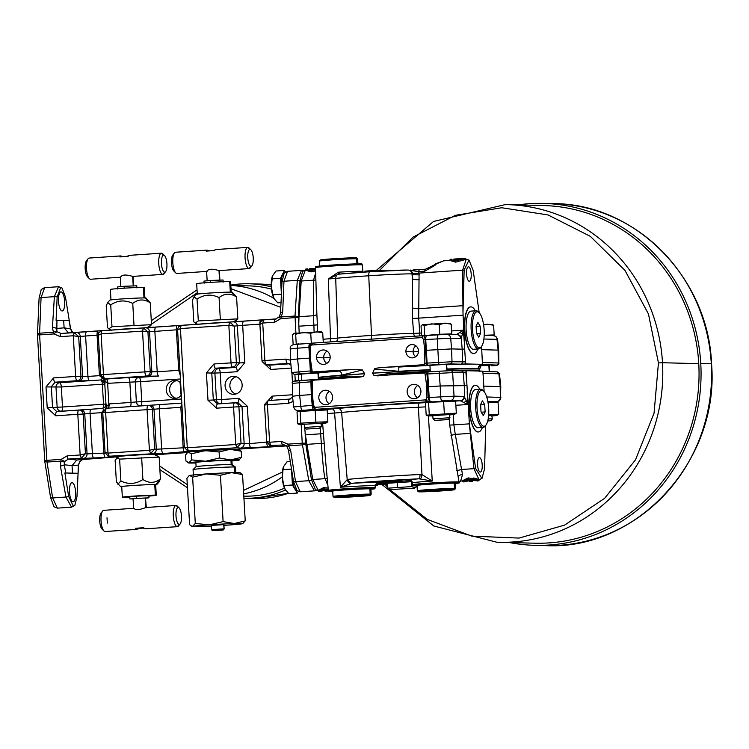<?xml version="1.0" encoding="UTF-8"?>
<svg xmlns="http://www.w3.org/2000/svg" width="749" height="749" viewBox="0 0 749 749"><rect width="100%" height="100%" fill="white"/><g stroke="black" fill="none" stroke-linecap="round" stroke-linejoin="round"><path stroke-width="1.12" d="M181.099 395.463L180.041 382.29M282.382 472.048L243.472 490.436M187.287 484.594L159.668 466.047M151.495 324.195L197.212 292.812M231.02 288.711L280.781 307.333M243.799 496.147L243.949 496.147A105.16 99.551 -88.6 0 0 284.451 488.161M271.503 289.142A105.16 99.551 -88.6 0 0 249.211 285.903L230.832 285.444A105.16 99.551 -88.6 0 1 273.928 298.374L273.919 298.336A13.81 4.428 -93.8 0 1 271.316 286.895L272.458 275.932L276.007 271.016L284.48 270.445L285.416 271.99M230.814 285.097A107.285 101.555 91.4 0 1 249.267 283.777A107.285 101.555 91.4 0 1 271.316 286.904A13.81 4.428 -93.8 0 1 272.411 276.035A13.81 4.428 -93.8 0 1 272.439 275.978M285.444 490.024A107.285 101.555 91.4 0 1 243.959 498.272M82.437 459.624L79.74 461.637L78.299 465.101L78.074 473.293L64.882 472.965L78.074 473.293L76.988 496.671L74.872 505.294L73.383 506.24L68.665 496.465L64.882 472.965M82.465 459.624L79.431 462.086M41.251 289.488L39.088 298.158L37.459 334.878L44.781 461.384L47.037 462.058L52.627 497.935L57.373 508.131L71.548 507.185L65.94 497.036L60.397 465.953L60.884 461.122A3.183 1.292 22.9 0 0 64.348 461.702L68.374 459.053L81.304 458.182L80.124 454.98L85.433 453.716L81.304 458.182L83.289 458.407A4.251 3.97 -83.5 0 0 87.062 453.903L85.433 453.716L83.148 414.066L84.749 413.935A4.251 3.97 -94.7 0 0 80.499 409.965L91.144 409.207A4.251 1.367 86.2 0 0 90.067 413.411L84.749 413.935L87.062 453.903L105.122 453.07M68.665 496.465A3.183 0.88 -10.1 0 1 65.94 497.036L52.627 497.935A3.183 0.899 171.1 0 1 50.595 497.682L44.781 461.384M50.595 497.682L54.022 506.755L57.373 508.131M71.857 331.695L72.672 332.584M187.39 452.565L157.056 454.606C151.804 454.109 142.816 454.259 130.101 455.046C118.08 455.926 113.689 456.675 116.91 457.302L117.921 457.227M155.305 454.643L156.672 454.559M115.767 456.937L76.763 460.008L68.374 459.053A3.183 1.021 86.2 0 1 67.204 455.841L80.152 454.971L77.812 414.309L83.148 414.066A4.251 3.97 -94.7 0 0 78.888 410.096L56.802 411.585L52.552 407.615L51.344 386.699L55.108 382.187L77.194 380.707A4.251 3.97 -83.5 0 0 80.967 376.195L78.682 336.554L73.29 335.767M286.24 445.927L237.358 449.213M235.729 444.513L241.009 443.258L238.903 406.791L233.576 407.025A4.251 1.367 -93.8 0 1 234.652 402.822A4.251 3.97 85.3 0 1 238.903 406.791L242.011 406.538L237.751 402.569A4.251 1.367 86.2 0 0 238.828 398.365L247.348 406.295L242.011 406.538L244.146 443.614A4.251 3.97 -83.5 0 1 240.382 448.117L268.282 446.779L273.647 445.889A4.251 4.063 -81.2 0 1 272.805 445.852L272.805 445.842A4.251 4.063 -81.2 0 1 272.767 445.842M184.535 447.05L187.278 447.771L188.486 450.973L190.106 451.226L163.226 453.566L152.543 453.754A4.251 3.97 -83.5 0 0 156.316 449.241L154.687 449.054L150.689 453.51L149.379 450.318L150.689 453.51M108.025 453.098L109.195 456.3L110.815 456.553L105.45 457.452L83.289 458.407M230.964 449.297L192.212 451.638M188.299 452.124L191.276 453.828L191.622 459.886L188.907 462.732L185.93 461.028L185.583 454.971L187.84 452.256A25.494 0.712 -3.3 0 1 188.299 452.124A25.494 0.712 -3.3 0 1 205.057 450.626A25.494 0.712 -3.3 0 1 230.018 449.325A25.494 0.712 -3.3 0 1 238.688 449.325A25.494 0.712 -3.3 0 1 238.688 449.334M191.276 453.828L205.057 450.626L219.092 451.956L219.438 458.014L230.636 459.923L241.562 457.283L238.847 460.129A25.494 0.712 176.7 0 0 239.296 459.998A25.494 0.712 176.7 0 0 230.636 459.923A25.494 0.712 -3.3 0 0 205.666 461.225L219.438 458.014M191.622 459.886L205.666 461.225A25.494 0.712 -3.3 0 0 188.907 462.732A25.494 0.712 176.7 0 0 188.458 462.929A25.494 0.712 176.7 0 0 195.882 462.976M219.092 451.956L230.018 449.325L241.215 451.235L241.562 457.283M241.215 451.235L238.688 449.325M231.937 460.897A25.494 0.712 176.7 0 0 238.847 460.129M230.945 460.279A18.06 0.506 -3.3 0 0 210.918 461.094A18.06 0.506 -3.3 0 0 195.854 462.47L196.098 466.711A18.06 0.506 -3.3 0 1 196.107 466.693A18.06 0.506 -3.3 0 1 211.461 465.316A18.06 0.506 -3.3 0 1 231.188 464.52A18.06 0.506 176.7 0 1 232.134 464.614A18.06 0.506 176.7 0 0 232.134 464.614L231.909 460.392A18.06 0.506 176.7 0 0 230.945 460.279L231.188 464.52L234.353 466.983L234.671 472.553M193.401 475.372L193.064 469.557A21.244 0.599 -3.3 0 1 193.073 469.539A21.244 0.599 -3.3 0 1 211.143 467.928A21.244 0.599 -3.3 0 1 234.353 466.983A21.244 0.599 176.7 0 1 235.467 467.095A21.244 0.599 176.7 0 0 235.467 467.095L235.823 472.928M191.313 526.126L192.577 526.332A25.494 0.712 176.7 0 0 192.128 526.528L189.6 524.628L186.922 478.293L189.188 475.578A25.494 0.712 -3.3 0 1 189.647 475.446A25.494 0.712 -3.3 0 1 206.396 473.939A25.494 0.712 -3.3 0 1 231.366 472.647A25.494 0.712 -3.3 0 1 240.026 472.647A25.494 0.712 -3.3 0 1 240.036 472.647M189.647 475.446L192.624 477.15L195.292 523.485L209.336 524.824L223.108 521.613L234.297 523.523L245.232 520.883L242.517 523.729A25.494 0.712 -3.3 0 1 225.758 525.236A25.494 0.712 -3.3 0 1 223.951 525.358M242.517 523.729A25.494 0.712 176.7 0 0 242.966 523.598A25.494 0.712 176.7 0 0 234.297 523.523A25.494 0.712 -3.3 0 0 209.336 524.824A25.494 0.712 -3.3 0 0 192.577 526.332L195.292 523.485M192.624 477.15L206.396 473.939L220.44 475.278L223.108 521.613M220.44 475.278L231.366 472.647L242.554 474.548L245.232 520.883M242.554 474.548L240.026 472.647M192.128 526.528A25.494 0.712 176.7 0 0 200.788 526.538A25.494 0.712 -3.3 0 0 211.218 526.088M223.567 524.628L224.148 528.906L223.904 524.665L211.181 525.395L211.424 529.637L212.547 530.638L223.155 530.03L212.547 530.638M222.865 529.992L223.811 528.86L211.424 529.637M153.536 454.381A18.06 0.506 176.7 0 0 133.753 455.214A18.06 0.506 176.7 0 0 118.951 456.544L115.112 460.036L116.376 481.879L120.673 486.691A18.06 0.506 176.7 0 0 121.638 486.784A18.06 0.506 176.7 0 0 121.741 486.784M116.694 458.032L119.625 459.128L159.153 457.077L154.968 454.465A18.06 0.506 176.7 0 0 154.734 454.428M119.625 459.128L120.879 480.98L117.883 484.2M141.645 457.648L142.9 479.5C135.803 484.172 128.463 484.669 120.879 480.98M154.041 454.39L159.153 457.077L160.417 478.92C154.818 483.292 148.985 483.489 142.9 479.5M155.67 484.828A18.06 0.506 176.7 0 0 156.719 484.612L158.985 482.066L160.417 478.92L155.764 484.491A18.06 0.506 176.7 0 0 135.485 485.324A18.06 0.506 176.7 0 0 120.673 486.691M156.719 484.612A18.06 0.506 176.7 0 0 155.764 484.491M148.873 496.081A16.993 0.477 176.7 0 0 156.279 495.258L155.661 484.659A16.993 0.477 176.7 0 0 154.753 484.556A16.993 0.477 176.7 0 0 135.906 485.324A16.993 0.477 176.7 0 0 121.731 486.616L122.34 497.214A16.993 0.477 176.7 0 0 123.248 497.317A16.993 0.477 176.7 0 0 129.783 497.177M156.279 495.258A16.993 0.477 176.7 0 0 155.371 495.155A16.993 0.477 176.7 0 0 136.524 495.922A16.993 0.477 176.7 0 0 122.34 497.214M145.802 498.188L148.976 497.804L148.854 495.688L136.224 496.156L129.764 496.784L129.886 498.909L133.079 498.918M148.976 497.804L129.886 498.909M146.355 507.728L145.456 497.954L133.069 498.722L133.631 508.459M145.456 497.954L145.896 507.494L176.015 505.472A10.626 3.408 -93.8 0 1 176.109 505.472L178.243 507.457A8.501 2.724 86.2 0 1 179.114 507.897L177.204 506.015A10.626 3.408 86.2 0 0 176.109 505.472M175.912 505.481L145.999 507.494C139.464 509.966 135.447 510.238 133.959 508.299M135.513 528.279L143.789 527.717L135.513 528.279L137.404 528.148L136 529.262M176.015 505.472A10.626 3.408 -93.8 0 0 173.309 516.136A10.626 3.408 -93.8 0 0 177.335 526.669L146.121 528.766L141.898 527.848L143.789 527.717M136.945 528.363L140.391 528.223L136.281 529.431L105.066 531.528A10.626 3.408 -93.8 0 1 103.971 530.975A10.626 3.408 -93.8 0 1 101.059 521.154A10.626 3.408 -93.8 0 1 102.632 511.033A10.626 3.408 -93.8 0 1 103.746 510.331A10.626 3.408 -93.8 0 1 103.849 510.322L133.622 508.328M107.322 523.092L107.013 517.784L107.322 523.092M140.241 528.27L143.106 528.092M105.066 531.528A10.626 3.408 86.2 0 0 105.169 531.528L136.281 529.431M180.191 523.851A8.501 2.724 86.2 0 1 179.217 524.412L177.335 526.669A10.626 3.408 86.2 0 0 177.438 526.669A10.626 3.408 86.2 0 0 178.552 525.957L180.191 523.851A8.501 2.724 86.2 0 0 181.455 515.752A8.501 2.724 86.2 0 0 179.114 507.897M179.217 524.412A8.501 2.724 -93.8 0 1 175.996 515.864A8.501 2.724 -93.8 0 1 178.243 507.457M103.971 530.975L102.061 529.103A8.501 2.724 -93.8 0 1 99.729 521.248A8.501 2.724 -93.8 0 1 100.993 513.149L102.632 511.033M60.397 465.953A3.183 0.88 -10.1 0 0 64.283 464.755L64.348 461.702M79.469 462.208L78.439 465.438A3.183 1.067 -177.6 0 0 78.439 465.438A3.183 1.067 -177.6 0 0 78.299 465.101L72.054 465.635L76.763 460.008M73.121 501.746A9.559 3.071 86.2 0 0 73.215 501.746A9.559 3.071 86.2 0 0 75.649 492.149A9.559 3.071 86.2 0 0 72.026 482.665A9.559 3.071 86.2 0 0 71.932 482.674A9.559 3.071 86.2 0 0 69.507 492.271A9.559 3.071 86.2 0 0 73.121 501.746M73.383 506.24L71.417 507.185M65.743 472.947L64.283 464.755L72.054 465.635L72.475 473.059M44.715 460.775L46.85 460.345L47.037 462.058L60.884 461.122L61.156 459.38L67.204 455.841M37.459 334.878L39.613 334.897L46.85 460.345L61.156 459.38A3.183 0.58 34.2 0 0 64.583 461.262M37.45 334.269L39.603 333.193L39.613 334.897L53.928 333.932L53.451 332.266A3.183 1.432 -30.1 0 1 56.84 331.386L56.943 320.31L63.674 320.422L69.161 320.619L70.434 328.83L71.923 331.77M44.659 287.644L41.073 297.568L39.603 333.193L53.451 332.266L52.421 327.631A3.183 1.049 3.6 0 1 56.428 328.474L64.105 327.847L68.384 332.762L69.423 332.799L108.455 330.215M39.088 298.158A3.183 1.067 -177.6 0 1 41.073 297.568L54.387 296.67L58.553 286.708L62.064 288.075L65.481 297.147L69.273 320.656M62.064 288.075L58.712 286.698M52.421 327.631L54.387 296.67A3.183 1.049 3.6 0 1 57.158 296.941L60.763 287.382M57.158 296.941L56.081 320.319L56.943 320.31M62.12 310.947A9.559 3.071 86.2 0 0 62.214 310.947A9.559 3.071 86.2 0 0 64.648 301.341A9.559 3.071 86.2 0 0 61.025 291.867A9.559 3.071 86.2 0 0 60.931 291.867A9.559 3.071 86.2 0 0 58.506 301.473A9.559 3.071 86.2 0 0 62.12 310.947M69.311 320.628L70.546 328.539A3.183 0.899 171.1 0 1 70.546 328.539A3.183 0.899 171.1 0 1 70.443 328.83L64.105 327.847L63.674 320.422M109.972 330.15L276.512 318.887M196.285 324.345L194.777 324.411M80.499 409.965L78.888 410.096A4.251 1.367 -93.8 0 0 77.812 414.309L55.726 415.789L47.215 407.859L46.007 386.933L53.544 377.917L75.63 376.438L73.28 335.767L74.057 332.612L103.559 330.599A4.251 4.073 -94.9 0 0 103.484 330.609L103.484 330.609A4.251 4.073 -94.9 0 0 103.409 330.618M142.507 331.114L143.312 327.959L182.85 325.272A4.251 4.073 -94.9 0 0 182.775 325.281L182.775 325.281A4.251 4.073 -94.9 0 0 182.709 325.281M266.447 319.626L266.298 319.645A4.251 4.073 -94.9 0 1 266.372 319.636L233.098 321.873A4.251 3.97 -94.7 0 1 237.358 325.843L239.493 362.919L244.829 362.685L237.293 371.701A4.251 1.367 86.2 0 0 235.729 367.422L239.493 362.919L236.356 362.563A4.251 3.97 96.5 0 1 232.583 367.066A4.251 1.367 -93.8 0 1 231.02 362.797L228.848 325.309L180.415 328.568L177.775 329.897M287.55 271.316L283.965 281.24L282.691 312.146L280.706 318.69A3.183 0.58 -145.8 0 1 279.096 316.93L275.557 319.065L263.554 319.879L262.74 323.034M280.903 305.208L281.989 281.83L284.143 273.16M281.989 281.83A3.183 1.067 -177.6 0 1 283.965 281.24L297.287 280.341L301.454 270.38L303.663 271.054M299.694 288.271L298.411 316.724L295.012 316.022L297.287 280.341A3.183 1.049 3.6 0 1 299.965 280.594M310.62 474.351L305.742 443.839L305.189 434.776M298.795 323.83L298.411 316.724M303.411 270.707L301.604 270.37M266.831 441.517L269.584 442.238L281.54 441.442A3.183 1.021 86.2 0 0 282.71 444.644L286.521 446.132M289.704 457.854L293.486 481.354L296.913 490.426L299.984 491.803L314.449 490.857L308.831 480.708L302.446 444.887L288.599 445.814L287.026 446.816L288.431 449.971L289.666 457.873M281.54 441.442L287.944 444.138L290.668 450.477A3.183 0.899 171.1 0 1 288.431 449.971M290.668 450.477L295.518 481.607L300.265 491.803M316.275 489.912L314.318 490.857M305.742 443.839L302.446 444.887L302.25 443.174L287.944 444.138A3.183 0.712 138.8 0 0 286.567 446.264L287.026 446.816M305.676 443.23L302.25 443.174L301.182 424.617M292.606 397.11L289.582 399.133A4.251 1.367 -93.8 0 0 288.505 403.337L293.046 401.464M290.453 360.213L285.949 359.108A4.251 1.367 -93.8 0 0 287.522 363.377L289.114 363.621M298.42 317.333L280.706 318.69L274.668 322.229A3.183 1.021 -93.8 0 1 275.473 319.074L275.632 319.065M272.805 445.852L269.949 445.402L266.672 441.788L264.547 405.031L267.421 404.75L269.593 442.238L270.651 445.449L269.677 445.355M269.621 442.238L270.651 445.449M268.282 446.779A4.251 1.367 -93.8 0 1 266.719 442.509L266.775 442.5M268.123 365.147L268.994 365.194A4.251 1.367 -93.8 0 1 270.567 369.463L262.103 361.524M264.547 404.526L272.102 396.127A4.251 1.367 -93.8 0 1 271.026 400.331L270.885 400.341M234.137 394.339A9.025 8.548 91.4 0 1 233.388 394.358A9.025 8.548 91.4 0 1 225.075 385.51A9.025 8.548 91.4 0 1 233.098 376.316A9.025 8.548 91.4 0 1 233.847 376.307A9.025 8.548 91.4 0 1 242.161 385.145A9.025 8.548 91.4 0 1 234.137 394.339M263.339 319.898L266.298 319.645A4.251 4.073 -94.9 0 0 266.232 319.645M259.884 324.055L260.418 321.78L263.554 319.879L262.73 323.034L260.081 324.364M262 360.803L264.874 360.522A4.251 1.367 86.2 0 0 266.438 364.791A4.251 4.063 98.8 0 1 265.595 364.754A4.251 4.063 98.8 0 1 265.586 364.754L262 360.803L259.875 324.045M288.44 363.424L266.438 364.791L268.994 365.194L289.507 363.808M270.951 400.341L268.432 400.556A4.251 4.073 85.1 0 1 268.498 400.546A4.251 1.367 86.2 0 0 267.421 404.75L288.505 403.337M295.902 333.071L295.012 316.022L281.165 316.958L279.508 316.293L279.096 316.93A3.183 0.58 -145.8 0 1 279.105 316.921M282.691 312.146A3.183 1.067 -177.6 0 0 280.538 313.063L279.508 316.293M243.753 321.115A4.251 1.367 86.2 0 0 242.676 325.319L234.25 326.096L228.857 325.309M229.765 322.154L228.838 325.309L229.765 322.154L234.25 326.096L236.356 362.563L213.952 363.948L206.415 372.955L214.888 373.077A4.251 3.97 96.5 0 1 218.661 368.574A4.251 1.367 -93.8 0 1 220.225 372.843L237.293 371.701M181.033 325.431L180.443 328.568M177.579 329.588L178.431 326.854L181.108 325.422L180.425 328.568L187.287 447.771L188.355 450.982L187.353 450.879M184.366 447.312L187.643 450.935M213.952 363.948A4.251 1.367 86.2 0 0 215.515 368.218L211.752 372.721L213.325 400.003L207.988 400.238L216.508 408.177A4.251 1.367 86.2 0 1 217.585 403.973L220.683 403.711A4.251 3.97 85.3 0 1 216.433 399.751L221.76 399.507L220.225 372.843L214.888 373.077L216.433 399.751L213.325 400.003L217.585 403.973L237.751 402.569L220.683 403.711A4.251 1.367 -93.8 0 0 221.76 399.507L238.828 398.365M240.382 448.117L236.871 447.724L241.009 443.249L249.501 443.661A4.251 1.367 86.2 0 0 251.065 447.93M237.012 447.705L235.72 444.522L233.576 407.025L216.508 408.177M187.287 447.771L235.72 444.513L236.871 447.724L188.355 450.982M190.106 451.226A4.251 4.063 98.8 0 1 189.263 451.188L189.263 451.188A4.251 4.063 98.8 0 1 189.235 451.179M184.413 447.743L156.316 449.241L154.013 409.282A4.251 3.97 -94.7 0 0 149.753 405.312L160.398 404.554A4.251 1.367 86.2 0 0 159.322 408.757L152.403 409.413A4.251 3.97 -94.7 0 0 148.143 405.443L149.753 405.312M105.244 452.377L107.987 453.108L149.407 450.318L154.697 449.054M149.407 450.318L147.066 409.647L152.403 409.413L154.687 449.054M152.543 453.754L108.362 456.272L105.075 452.649L102.772 412.718L106.648 408.233L108.642 408.065M109.064 456.31L108.006 453.098L105.646 412.437A4.251 1.367 -93.8 0 1 106.723 408.233L148.143 405.443A4.251 1.367 -93.8 0 0 147.066 409.647L102.772 412.718M110.815 456.553A4.251 4.063 98.8 0 1 109.972 456.516L108.081 456.216M60.323 336.638A3.183 1.021 -93.8 0 1 61.137 333.483L74.198 332.612L73.271 335.767L60.323 336.638L53.928 333.932A3.183 0.712 -41.2 0 1 57.121 331.798L56.84 331.386M78.823 380.895L77.194 380.707A4.251 1.367 86.2 0 1 75.63 376.438L87.942 376.429A4.251 1.367 86.2 0 0 89.505 380.707L78.823 380.895A4.251 3.97 -83.5 0 0 82.587 376.382L80.283 336.423L98.297 335.056M74.198 332.612L78.682 336.554L80.283 336.423A4.251 3.97 85.3 0 0 76.023 332.453M101.742 330.758L101.152 333.895M101.958 330.74L143.452 327.95L147.937 331.901L142.544 331.114L101.124 333.895L103.456 374.566L100.591 374.846L98.288 334.906L98.821 332.64L101.817 330.749L101.134 333.895L98.484 335.224M100.591 374.846L104.177 378.797A4.251 4.063 -81.2 0 0 105.029 378.835L105.525 379.003M143.452 327.95L142.525 331.114L144.885 371.785A4.251 1.367 86.2 0 0 146.448 376.054L105.029 378.835A4.251 1.367 86.2 0 1 103.456 374.566L150.221 371.541L147.937 331.901L177.588 329.729M145.287 327.8A4.251 3.97 85.3 0 1 149.538 331.77L151.841 371.729L157.196 371.776A4.251 1.367 86.2 0 0 158.76 376.045L148.077 376.232A4.251 3.97 -83.5 0 0 151.841 371.729L150.221 371.541A4.251 3.97 -83.5 0 1 146.448 376.054L148.077 376.232M104.907 378.91L105.132 381.119L107.641 383.329L108.83 403.936A4.251 1.358 84.1 0 1 107.912 408.13L108.025 408.121A4.251 1.367 86.2 0 0 109.101 403.917L106.601 406.529L106.124 403.945M102.463 408.448A4.251 4.073 85.1 0 1 102.444 408.448A4.251 4.073 85.1 0 1 102.351 408.458L104.027 409.609L101.555 412.643L102.782 412.839M93.971 458.219A4.251 1.367 -93.8 0 1 92.408 453.95L90.067 413.411L102.763 412.596M55.726 415.789A4.251 1.367 -93.8 0 1 56.802 411.585L61.409 411.21A4.251 3.97 85.3 0 1 57.158 407.241L62.485 407.007A4.251 1.367 -93.8 0 1 61.409 411.21L102.444 408.448A4.251 1.367 86.2 0 0 103.521 404.245L106.012 404.039M47.215 407.859L57.158 407.241L55.997 387.233A4.251 3.97 96.5 0 1 59.77 382.72A4.251 1.367 -93.8 0 1 61.334 386.99L46.007 386.933M53.544 377.917A4.251 1.367 86.2 0 0 55.108 382.187L59.77 382.72L100.797 379.968A4.251 4.063 98.8 0 1 101.602 379.996M100.684 375.521L99.42 375.661L100.638 375.286M180.172 374.612A4.251 4.063 -81.2 0 0 180.003 374.622L178.711 370.334L157.196 371.776L154.856 331.245A4.251 1.367 86.2 0 1 155.932 327.041M128.276 377.571L138.958 377.384A4.251 3.97 -83.5 0 0 135.185 381.887L107.912 383.31A4.251 1.367 86.2 0 0 106.349 379.041L128.276 377.571A4.251 1.367 86.2 0 1 129.839 381.84L131.028 402.438L136.346 401.913A4.251 3.97 -94.7 0 0 140.597 405.883L106.723 408.233A4.251 4.073 -94.9 0 0 106.648 408.233M181.361 395.144A9.025 8.548 91.4 0 1 175.285 398.421A9.025 8.548 91.4 0 1 174.536 398.44A9.025 8.548 91.4 0 1 166.222 389.592A9.025 8.548 91.4 0 1 174.245 380.398A9.025 8.548 91.4 0 1 174.994 380.389A9.025 8.548 91.4 0 1 180.649 382.842M176.258 398.299A9.025 8.548 91.4 0 1 169.648 389.283A9.025 8.548 91.4 0 1 176.698 380.614M181.764 403.121A4.251 4.073 85.1 0 1 181.735 403.121A4.251 1.367 86.2 0 0 181.82 403.102L140.7 405.874A4.251 3.97 85.3 0 1 136.449 401.913L141.776 401.67A4.251 1.367 -93.8 0 1 140.7 405.874L140.597 405.883M182.054 407.222L180.837 407.316L181.651 403.131A4.251 4.073 -94.9 0 0 181.717 403.121L181.82 403.112M106.218 379.05A4.251 1.367 88.2 0 1 107.641 383.329L107.912 383.31M91.144 409.207L102.444 408.448A4.251 4.073 85.1 0 1 102.426 408.448L105.047 407.072L105.965 404.338M104.766 383.488L101.546 379.986A4.251 4.063 98.8 0 1 101.555 379.986A4.251 4.063 98.8 0 1 104.785 382.861M104.972 383.919L105.132 381.119A4.251 2.949 28.8 0 0 102.229 378.414L100.712 379.949A4.251 4.063 98.8 0 1 101.546 379.986L101.639 380.005M86.678 331.695A4.251 1.367 86.2 0 0 85.601 335.898L87.942 376.429L99.42 375.661L102.557 378.189M104.794 384.031L102.36 384.237A4.251 1.367 86.2 0 0 100.797 379.968L89.505 380.707M105.422 408.533A4.251 3.09 142.9 0 0 106.601 406.529A4.251 3.024 -149.5 0 1 106.761 408.224M181.576 399.002L141.776 401.67L140.625 381.662L135.297 381.896L136.346 401.913L135.297 381.896A4.251 3.97 96.5 0 1 139.061 377.393A4.251 1.367 -93.8 0 1 140.625 381.662L180.425 378.985M69.423 332.799L61.137 333.483L57.121 331.798M81.435 458.163L80.143 454.98M235.795 394.049A9.025 8.548 91.4 0 1 229.868 385.239A9.025 8.548 91.4 0 1 236.235 376.728M298.196 491.344L297.316 493.076L292.41 485.006L291.511 469.071M290.303 461.599L287.007 461.824L283.422 466.833A13.81 4.428 -93.8 0 1 283.44 466.777M291.492 469.099L283.019 469.67L283.459 466.73M292.41 485.006L283.937 485.577L282.317 477.703L283.019 469.67M297.316 493.076L288.842 493.647L284.92 489.134A13.81 4.428 -93.8 0 1 282.317 477.703A13.81 4.428 -93.8 0 1 283.422 466.833M285.229 489.687L283.937 485.577M304.693 427.576L306.21 444.41L311.397 479.538L315.432 489.696L318.465 490.586M305.068 433.072L312.773 479.491L318.306 490.586M320.207 427.913L321.34 443.38C322.707 462.32 323.933 474.089 325.01 478.667L327.819 484.669M292.896 383.357L312.249 381.69L312.389 394.526L313.513 405.237L294.16 406.904M294.788 381.175L311.444 379.799A2.125 0.683 86.2 0 0 311.444 379.799A2.125 0.683 86.2 0 0 310.891 381.831L311.312 394.629L299.675 395.416L299.506 382.589A2.125 0.683 86.2 0 1 300.059 380.567L313.288 379.649A2.125 1.901 83.4 0 0 311.509 381.775L311.921 394.583L311.312 394.629L312.202 405.368A4.251 1.367 -93.8 0 0 313.803 409.497L324.589 409.141L327.163 409.937L300.115 411.351L298.205 410.986L298.823 410.714L312.605 409.581M312.249 381.69L314 379.565L313.288 380.202L360.166 377.047L363.349 376.475L364.679 373.76L362.347 369.95L353.453 369.426L312.249 371.963L310.292 358.059L310.17 347.283L311.238 345.036L422.267 337.574L423.588 339.653L450.701 338.192L460.719 338.445L461.3 338.258L463.35 330.178L456.478 334.625M313.925 379.574L311.444 379.799M424.365 364.426L424.037 365.362L423.878 364.697L424.852 363.209L424.711 350.373L423.588 339.653M423.878 364.697L383.179 367.431C376.981 367.937 374.06 368.499 374.425 369.126L372.543 373.227L374.172 375.755L424.936 373.011L426.808 386.83L426.93 397.616L425.788 399.872L314.908 407.325L313.513 405.237M312.661 380.558L313.288 380.202M330.159 356.73A7.218 6.835 91.4 0 1 323.156 364.407A7.218 6.835 91.4 0 1 316.509 357.648A7.218 6.835 91.4 0 1 323.521 349.961A7.218 6.835 91.4 0 1 330.159 356.73M418.485 350.785A6.647 6.292 91.4 0 1 412.034 357.853A6.647 6.292 91.4 0 1 405.921 351.637A6.647 6.292 91.4 0 1 412.371 344.568A6.647 6.292 91.4 0 1 418.485 350.785M414.403 398.74A7.218 6.835 -88.6 0 0 414.169 384.312A7.218 6.835 -88.6 0 0 407.147 391.671A7.218 6.835 -88.6 0 0 414.403 398.74M326.077 404.675A7.218 6.835 91.4 0 1 318.821 397.607A7.218 6.835 91.4 0 1 325.843 390.248A7.218 6.835 91.4 0 1 326.077 404.675M374.172 375.755L389.424 373.498L389.405 374.5L424.421 372.141L377.402 375.886M479.688 371.307L478.583 370.343L479.407 370.493A84.066 2.359 -3.3 0 1 479.641 370.652L479.519 369.332A84.019 2.359 176.7 0 0 479.519 369.332A84.019 2.359 176.7 0 0 447.181 369.332M360.166 377.047L314 379.565L349.062 377.206A1.058 0.58 85.6 0 0 349.586 376.176L363.349 376.475M364.679 373.76A84.019 2.359 176.7 0 0 318.69 377.665M430.198 370.025A84.019 2.359 176.7 0 0 372.543 373.227M481.682 365.269A88.279 2.481 176.7 0 0 483.451 364.754A4.251 4.241 51.4 0 0 481.064 365.662L479.519 369.341M479.454 369.088L478.798 367.188L478.208 368.648A84.028 2.359 176.7 0 0 447.153 368.995M429.926 365.456A88.279 2.481 176.7 0 0 398.749 367.057L398.824 371.279L374.416 369.135M362.347 369.95L341.881 375.109A84.028 2.359 176.7 0 0 318.662 377.318M378.722 271.157L413.111 237.077L455.373 215.328L501.764 207.745L548.053 214.954L590.343 236.356L624.956 270.361L648.456 313.99L658.446 362.909L654.064 413.12L635.489 459.849L604.621 498.328L564.624 525.105L519.038 538.082L471.814 536.134L427.276 519.403L389.396 489.256M387.71 487.402L385.501 484.884M382.187 484.697L433.83 526.004L496.849 542.239A168.89 159.874 -88.6 0 0 498.675 542.295L534.945 543.203A168.89 159.874 -88.6 0 0 698.761 363.639A168.89 159.874 -88.6 0 0 543.399 205.535L507.129 204.627A168.89 159.874 -88.6 0 0 505.303 204.589L433.531 221.461L376.401 270.352M517.971 204.898A171.015 161.887 91.4 0 1 543.456 203.41A171.015 161.887 91.4 0 1 700.764 363.508A171.015 161.887 91.4 0 1 534.889 545.328A171.015 161.887 91.4 0 1 509.517 542.566M481.017 365.699L489.322 365.456L489.687 371.673M481.822 365.184L481.055 365.671A4.251 4.241 51.4 0 0 481.055 365.671A4.251 4.241 51.4 0 0 480.895 365.802M491.138 365.681A2.125 0.683 86.2 0 1 491.11 365.69A2.125 0.683 86.2 0 0 491.11 365.69L496.381 365.081L481.513 364.389M478.854 366.476L478.798 367.188M478.208 368.648A4.251 4.185 -84.3 0 1 481.776 364.342L478.761 366.701A4.251 3.492 -170.3 0 0 478.751 366.71M478.742 366.767A4.251 3.492 -170.3 0 0 478.733 367.525M481.776 364.342L466.346 363.939A2.125 0.683 -93.8 0 1 465.541 361.87L464.652 349.071L462.17 349.174L461.3 338.258A4.251 3.96 54.8 0 0 456.759 334.531M482.038 364.183A2.125 0.683 86.2 0 0 482.365 362.291L481.56 346.441M410.386 270.052L412.727 273.142L412.615 273.891A21.103 0.59 -3.3 0 1 411.987 273.881A4.251 4.026 -88.6 0 0 408.083 270.052L418.551 271.578L419.084 273.095L418.691 318.147L463.088 315.16A42.487 13.641 86.2 0 1 462.985 312.399L464.146 270.117L468.986 260.025L473.171 270.342L479.21 312.801M463.088 315.16L464.652 349.071M473.78 353.519A23.369 7.499 -93.8 0 1 473.677 353.528A23.369 7.499 -93.8 0 1 473.462 353.528A23.369 7.499 -93.8 0 1 464.605 330.365A23.369 7.499 -93.8 0 1 470.55 306.893A23.369 7.499 -93.8 0 1 470.644 306.884M469.286 281.24A7.218 2.322 86.2 0 0 469.361 281.231A7.218 2.322 86.2 0 0 471.196 273.975A7.218 2.322 86.2 0 0 468.462 266.822A7.218 2.322 86.2 0 0 468.387 266.822A7.218 2.322 86.2 0 0 466.552 274.078A7.218 2.322 86.2 0 0 469.286 281.24M430.301 371.813L429.926 365.372L446.441 364.342L447.256 370.774M466.346 363.939L460.738 364.183A2.125 2.013 -88.6 0 0 462.629 362.001L462.17 349.174L451.553 348.912L452.012 361.739L426.443 363.134L425.741 350.326L451.553 348.912L450.701 338.192A4.251 4.026 91.4 0 0 446.807 334.363L456.824 334.616A4.251 4.026 91.4 0 1 460.719 338.445M484.154 391.999L482.993 373.171A2.125 0.683 -93.8 0 0 482.187 371.111L466.73 370.718A2.125 0.683 86.2 0 0 466.711 370.718A2.125 0.683 86.2 0 0 466.168 372.749L469.398 423.859L475.606 468.5L481.963 478.508L484.584 468.724L485.698 425.385M424.28 372.74L424.43 372.141L428.372 371.944A2.125 0.683 86.2 0 0 428.353 371.944L439.738 371.176A2.125 0.683 86.2 0 0 439.738 371.176L450.524 370.708A2.125 2.013 91.4 0 1 450.692 370.699L461.309 370.97A2.125 2.013 91.4 0 1 461.309 370.97A2.125 2.013 91.4 0 0 461.131 370.97L466.505 370.736A2.125 0.683 86.2 0 0 466.487 370.736A2.125 0.683 86.2 0 0 465.944 372.768L466.168 372.749M478.302 431.958A23.369 7.499 -93.8 0 1 478.199 431.967A23.369 7.499 -93.8 0 1 469.108 408.458A23.369 7.499 -93.8 0 1 475.072 385.332A23.369 7.499 -93.8 0 1 475.166 385.332M480.287 472.039A7.218 2.322 86.2 0 0 480.362 472.039A7.218 2.322 86.2 0 0 482.197 464.783A7.218 2.322 86.2 0 0 479.463 457.62A7.218 2.322 86.2 0 0 479.388 457.62A7.218 2.322 86.2 0 0 477.553 464.876A7.218 2.322 86.2 0 0 480.287 472.039M479.884 371.467L479.051 370.54M425.947 372.075A2.125 0.936 87.5 0 1 425.975 372.075L424.449 372.141L424.936 373.011M425.479 374.079L426.996 374.013L427.763 386.793L428.578 386.746L427.801 373.966A2.125 0.683 86.2 0 1 428.353 371.944L425.975 372.075A2.125 0.936 87.5 0 1 426.996 374.013L452.639 372.618L465.944 372.768L466.477 379.509M466.693 370.718L461.3 370.97A2.125 2.013 91.4 0 1 463.257 372.88L464.268 385.641L466.758 385.538M453.885 400.603L460.289 400.762L464.062 402.644A4.251 0.871 -47.2 0 0 466.243 400.472L467.638 404.507L455.86 405.293M466.243 400.472L464.062 396.399A4.251 4.026 91.4 0 1 460.289 400.762L455.308 401.099M459.474 482.393L460.616 481.027L462.526 474.651L455.27 434.383L453.866 424.898L453.36 414.59M480.465 479.023L479.079 479.791L473.958 468.659L469.342 423.859L449.681 425.123L449.363 418.504M496.709 401.782L499.209 400.874L500.472 399.348L500.772 386.606L483.882 386.138M479.622 371.045A1.058 1.058 107.6 0 1 479.407 370.493M487.983 402.297L498.066 402.363L495.492 401.567L487.899 401.782M500.912 397.419L486.719 396.97M492.243 415.985L496.952 415.461L498.75 414.206L488.657 414.937M496.952 415.461L488.61 415.564M491.765 415.648L492.402 418.878L491.765 415.648L488.591 415.714M495.492 401.567L498.066 402.363L498.75 414.206L496.287 415.349M488.179 418.916L491.953 418.831L490.801 420.685L492.402 418.888M487.721 421.013L490.801 420.685M487.805 420.695L490.445 420.638M483.002 373.377L499.461 373.817L496.952 371.86A2.125 2.013 91.4 0 1 498.9 373.77L500.201 386.54L500.341 397.316A4.251 4.026 -88.6 0 1 496.568 401.67L496.315 401.67M319.018 491.616L318.288 490.286L323.624 487.608L328.128 488.058M322.632 423.457L325.375 458.388M426.677 402.344L455.635 401.305L450.655 400.528L426.677 402.344L425.498 403.327L426.181 415.171L456.319 413.148L454.521 414.394L438.624 414.918L428.091 415.92L432.838 415.901M426.93 397.616L429.168 397.513A4.251 1.367 86.2 0 0 430.769 401.633L431.976 401.558M426.808 386.83L427.763 386.793L428.362 397.55A4.251 1.882 87.5 0 1 426.724 401.857L430.769 401.633M426.481 399.32L426.003 401.895L425.788 399.872M441.077 400.94L442.2 400.865A4.251 1.367 86.2 0 1 440.59 396.745L440.206 385.969L428.578 386.746L429.168 397.513L454.044 396.155L452.639 372.618A2.125 2.013 91.4 0 0 450.692 370.699L439.738 371.176A2.125 0.683 86.2 0 0 439.195 373.208L440.206 385.969L464.268 385.641L464.661 396.624A4.251 3.914 -54.9 0 1 460.588 400.874M449.803 414.927L454.521 414.394M449.334 414.59L449.971 417.82L449.334 414.59L432.819 415.62L433.006 418.794L449.522 417.773L448.37 419.618L449.971 417.82M428.091 415.92L426.181 415.171M428.587 402.709L429.271 414.553M443.651 401.698L444.335 413.542M453.061 400.509L455.635 401.305L456.319 413.148L453.857 414.281M448.014 419.571L434.804 420.404L448.37 419.618M464.062 402.644L467.638 404.507L467.179 391.577M417.053 485.82A23.153 0.646 -3.3 0 1 412.999 485.698A23.153 0.646 -3.3 0 1 435.253 483.751A23.153 0.646 -3.3 0 1 459.193 482.993L449.681 425.123M463.547 481.897L462.826 480.568L468.153 477.89C479.856 479.903 481.588 479.94 473.359 478.021M401.81 481.925L401.745 480.858L389.929 480.568L377.047 481.429L377.112 482.496L389.976 482.815L402.859 481.944L391.062 482.693L379.331 482.393L401.81 481.925L389.986 481.626L377.112 482.496M402.859 481.944L402.793 480.886L401.754 480.905M388.048 483.217L387.233 482.993M389.368 483.021L388.038 483.086M377.665 484.64L387.289 484.004L386.887 482.936L386.952 483.994L382.093 484.247L385.351 483.957L385.295 482.899L384.499 482.927M386.887 482.936L385.304 483.021M375.343 484.537L384.555 483.938L384.49 482.88L384.209 483.929L379.359 484.182L382.617 483.891L382.552 482.824L376.279 483.283M384.153 482.871L382.561 482.955M411.267 480.633L402.803 481.017M428.437 415.957L432.248 481.045L419.019 478.798A61.736 1.732 176.7 0 0 352.067 483.302L340.411 487.224A23.509 0.665 -3.3 0 1 375.109 485.801L377.234 482.768M350.935 483.461A4.269 3.455 -113.2 0 1 347.208 479.603L340.411 487.224L334.588 413.017A26.103 0.73 176.7 0 0 327.369 413.598M427.052 402.569L419.459 402.99A72.597 2.041 176.7 0 0 337.911 408.467A4.251 3.492 -95.6 0 1 341.628 412.427L334.588 413.017A4.251 2.078 -94.2 0 0 332.275 408.935A30.353 0.852 176.7 0 0 326.03 409.431M425.704 406.866L418.41 407.269A68.346 1.919 176.7 0 0 341.628 412.427L347.208 479.603L348.388 479.313A4.269 3.445 -95.5 0 0 352.067 483.302A26.692 0.749 -3.3 0 1 377.103 482.403M462.526 474.651A3.773 2.509 -10.6 0 0 458.088 477.029M475.606 468.5A3.183 0.73 -6.3 0 1 473.958 468.659L461.833 469.473L456.759 470.662M420.339 478.798A4.269 1.311 -82.1 0 0 421.968 474.576L432.248 481.045A23.509 0.665 -3.3 0 0 412.484 482.843L412.662 484.715A23.444 0.655 176.7 0 1 435.366 482.749A23.444 0.655 176.7 0 1 459.418 481.981A2.125 2.116 -66.3 0 1 459.193 482.993L455.083 483.639M454.503 489.687L455.504 488.573A19.118 0.534 176.7 0 0 455.504 488.554L455.205 483.255A19.118 0.534 176.7 0 0 454.184 483.142A19.118 0.534 176.7 0 0 432.978 484.004A19.118 0.534 176.7 0 0 417.024 485.455L417.333 490.754A19.118 0.534 176.7 0 0 417.343 490.773L418.466 491.765A18.06 0.506 176.7 0 0 419.421 491.859A18.06 0.506 176.7 0 0 439.195 491.063A18.06 0.506 176.7 0 0 454.503 489.687A18.06 0.506 176.7 0 0 453.548 489.565A18.06 0.506 176.7 0 0 433.268 490.398A18.06 0.506 176.7 0 0 418.466 491.765M455.504 488.554A19.118 0.534 176.7 0 0 454.484 488.442A19.118 0.534 176.7 0 0 433.287 489.303A19.118 0.534 176.7 0 0 417.333 490.754M443.436 490.249L429.533 491.185L443.436 490.249M410.19 480.1A26.692 0.749 -3.3 0 1 419.019 478.798A4.269 1.198 -92.8 0 0 419.974 474.501A65.996 1.854 176.7 0 0 348.388 479.313M419.459 402.99A4.251 1.292 -92.8 0 0 418.41 407.269L421.968 474.576L419.974 474.501M326.845 483.133A3.062 1.741 145.8 0 1 327.659 483.011M370.914 489.284A23.153 0.646 176.7 0 0 374.921 488.704A23.153 0.646 176.7 0 0 351.768 489.378A23.153 0.646 176.7 0 0 328.689 491.363A23.153 0.646 176.7 0 0 332.734 491.494M370.193 495.361L371.195 494.237A19.118 0.534 176.7 0 0 371.195 494.218L370.895 488.919A19.118 0.534 176.7 0 0 369.875 488.807A19.118 0.534 176.7 0 0 348.669 489.677A19.118 0.534 176.7 0 0 332.715 491.119L333.024 496.428A19.118 0.534 176.7 0 0 333.033 496.437L334.148 497.439A18.06 0.506 176.7 0 0 335.112 497.533A18.06 0.506 176.7 0 0 354.886 496.727A18.06 0.506 176.7 0 0 370.193 495.361A18.06 0.506 176.7 0 0 369.238 495.239A18.06 0.506 176.7 0 0 348.959 496.072A18.06 0.506 176.7 0 0 334.148 497.439M371.195 494.218A19.118 0.534 176.7 0 0 370.175 494.106A19.118 0.534 176.7 0 0 348.978 494.977A19.118 0.534 176.7 0 0 333.024 496.428M359.127 495.913L345.214 496.849L359.127 495.913M311.397 479.538A3.183 0.655 169.9 0 0 312.773 479.491L325.01 478.667A4.091 1.152 164.5 0 1 327.257 478.611M402.232 480.877L402.288 481.935M389.929 480.568L389.986 481.626M390.388 482.44L391.062 482.693M381.878 482.225L391.259 481.944L381.878 482.319M385.052 482.309L392.223 481.972L385.052 482.403M386.259 482.365L395.013 482.038L386.269 482.431M388.619 482.468L390.398 482.534M396.006 481.925L388.619 482.487M396.83 481.944L396.015 482.066M391.081 482.553L396.839 482.084M395.182 482.159L392.317 482.328L395.182 482.159M383.188 484.781L387.561 484.697M387.551 484.603L383.188 484.828M380.445 484.706L387.542 484.416M386.531 484.257L380.445 484.762M387.542 484.35L386.54 484.444M377.711 484.64L387.523 484.079M383.797 484.191L377.711 484.687M387.523 484.041L383.806 484.369M375.305 484.631L376.916 484.669M381.063 484.116L375.315 484.603M384.949 482.89L385.014 483.948L381.072 484.303M375.389 484.416L377.43 484.313L375.352 484.5M378.273 483.171L378.329 484.238L375.408 484.388M382.215 482.815L382.271 483.882L378.329 484.238M376.766 484.556L376.794 485.043L375.193 484.996M375.174 485.08L376.794 485.043M375.492 485.08L377.693 485.08M376.279 485.071L375.502 485.183M376.934 485.109L376.279 485.137M412.137 481.663L387.476 483.274L387.757 488.189L411.847 486.569L414.281 487.768L416.594 486.691L414.44 488.189L390.079 489.593L414.44 488.189M390.079 489.593L387.757 488.189M397.148 482.403L397.438 487.318M411.566 481.654L411.847 486.569M416.538 485.829L416.594 486.691M462.882 481.644L468.228 479.135C479.922 480.933 481.654 480.98 473.434 479.266M477.15 480.98L479.004 480.718L478.939 479.641M472.928 480.118C479.407 481.017 478.04 480.98 468.827 480.015L464.586 481.626L468.799 480.877M470.84 480.025A14.868 4.775 86.2 0 0 471.842 480.278L472.582 480.221M470.316 479.997L470.353 480.727L468.752 480.839A15.935 5.112 -93.8 0 0 470.306 481.438L471.907 481.335A15.935 5.112 -93.8 0 1 470.353 480.727M473.068 480.306L473.096 480.792A15.935 5.112 -93.8 0 1 471.907 481.335M468.705 480.025L468.752 480.839M314.908 407.325L314.149 406.866M426.724 401.857L316.855 409.244A4.251 3.811 -96.6 0 1 312.81 405.321L311.921 394.583L312.389 394.526M304.366 424.543L299.619 424.552L297.709 423.812L297.025 411.969L298.205 410.986M297.709 423.812L300.798 423.194L300.115 411.351M300.798 423.194L315.863 422.174L315.179 410.34M315.863 422.174L327.847 421.781L327.163 409.937L324.589 409.141M299.619 424.552L325.375 422.923L327.847 421.781L326.049 423.035L321.33 423.56M325.375 422.923L326.049 423.035M306.332 429.037L319.898 428.259L306.332 429.037L304.534 427.445L304.347 424.252L321.312 423.279L321.499 426.453L320.862 423.222M304.534 427.436L321.049 426.406L319.533 428.213M303.504 410.19L298.411 410.724A4.251 4.026 91.4 0 1 298.065 410.733L295.246 409.825L293.73 407.55L292.503 396.109L292.325 383.273C291.52 381.466 294.095 380.558 300.059 380.567A2.125 0.683 86.2 0 0 300.059 380.567M293.065 396.174L299.675 395.416L300.78 406.136A4.251 1.367 -93.8 0 0 302.381 410.265M318.353 491.363L323.699 488.854L328.24 489.256M328.305 489.977L324.298 489.724L320.057 491.344L324.27 490.595M326.311 489.743A14.868 4.775 86.2 0 0 327.304 489.986L328.053 489.94M324.167 489.734L324.214 490.548L325.824 490.445L325.778 489.715M328.39 490.651A15.935 5.112 -93.8 0 1 327.379 491.054A15.935 5.112 -93.8 0 1 325.824 490.445M327.379 491.054L325.768 491.157A15.935 5.112 -93.8 0 1 324.214 490.548M491.11 365.69C496.821 365.924 499.396 365.025 498.834 362.984L482.365 362.497M481.776 349.671L498.665 350.139L498.834 362.984M462.985 312.399L462.639 270.164L466.206 259.304L468.986 260.025M419.197 274.78A5.309 1.47 -179 0 1 412.615 273.891L412.493 318.447L418.691 318.147L419.777 333.108L421.444 332.996M466.121 363.948A2.125 0.683 -93.8 0 1 465.316 361.889L452.012 361.739A2.125 2.013 -88.6 0 1 450.13 363.92L427.894 365.166A2.125 0.683 -93.8 0 1 427.099 363.096L425.741 339.55A4.251 1.367 86.2 0 1 426.836 335.496L438.343 334.728A4.251 1.367 86.2 0 0 437.257 338.782L438.568 362.329A2.125 0.683 -93.8 0 0 439.363 364.389M427.894 365.166L425.629 365.287A2.125 0.936 -92.5 0 0 426.443 363.134L424.852 363.209M424.711 350.373L425.741 350.326L425.095 339.587A4.251 1.882 87.5 0 0 423.045 335.711L422.211 335.749L422.867 337.911M422.23 335.749L422.988 335.711A4.251 1.882 87.5 0 1 423.045 335.711L426.836 335.496A4.251 1.367 86.2 0 1 426.874 335.496L438.305 334.728M422.267 337.574L422.183 335.749L313.316 343.061L311.238 345.036M310.685 345.458L313.391 343.061L422.183 335.749M310.17 347.283L309.431 347.367A4.251 3.811 -96.6 0 1 312.754 343.126L312.754 343.126A4.251 3.811 -96.6 0 1 312.988 343.108L310.077 343.351A4.251 1.367 -93.8 0 0 310.039 343.351L298.523 344.119A4.251 1.367 -93.8 0 1 298.561 344.119L309.992 343.351M312.764 372.159L313.644 372.777L312.857 372.871A2.125 1.901 -96.6 0 1 310.835 370.905L309.431 347.367L297.437 348.182L297.578 358.949L310.292 358.059M353.453 369.426L313.644 372.777L312.249 371.963M318.774 379.247L318.147 372.983A88.279 2.481 176.7 0 1 338.932 371.083A4.251 2.715 -94.6 0 1 341.881 375.109M301.819 380.445L301.454 374.013L318.147 372.983M299.188 332.781L298.879 326.199L313.897 325.188L314.084 331.891M298.795 316.715L299.937 281.156L302.68 271.204L305.339 270.117L301.201 281.015L299.001 316.705A3.183 0.833 -176.5 0 0 298.795 316.715L298.785 323.437A42.487 13.641 86.2 0 0 298.879 326.199M483.882 339.025L497.57 339.372L495.932 336.441L493.104 335.524A4.251 4.026 91.4 0 1 497.008 339.353L498.104 350.083L498.272 362.9A2.125 2.013 -88.6 0 1 496.381 365.081M425.61 269.163L419.384 269.584L418.551 271.578L424.833 271.157L434.851 265.427L436.498 263.826L443.689 260.821L450.421 260.362M466.206 259.304L455.72 262.159L450.14 260.54L450.392 259.304M370.849 339.194A4.251 1.367 86.2 0 0 371.504 335.412L368.742 275.772A34.136 0.955 176.7 0 1 411.987 273.881L412.427 278.75A5.309 1.498 179.8 0 0 419.159 279.639M412.25 307.783A5.309 1.414 -177.4 0 0 418.569 308.672L462.788 305.695A3.183 0.899 -0.2 0 1 462.994 305.676M412.493 318.447L413.607 333.399L419.777 333.108A4.251 1.367 86.2 0 1 419.543 335.927M460.008 332.462A4.251 1.039 41.1 0 1 462.423 334.335M311.621 370.821L310.348 370.942L308.944 347.405A4.251 1.367 -93.8 0 1 310.039 343.351L313.194 343.079M312.857 372.871L311.153 373.011A2.125 0.683 -93.8 0 1 310.348 370.942L292.269 372.478M290.818 348.94L297.437 348.182A4.251 1.367 -93.8 0 1 298.523 344.119C292.438 344.166 289.676 345.738 290.256 348.837L290.397 359.642L291.707 372.44L294.217 374.397L301.482 374.575M315.629 273.011L313.55 280.182L313.363 315.741L313.897 325.188L317.37 324.879L317.557 331.76M315.507 267.636L315.732 266.625L318.1 266.213L317.904 267.206L315.507 267.636L316.874 314.234A5.309 1.61 176.1 0 1 313.363 315.741L299.001 316.705L298.785 323.437M323.091 339.278A25.972 0.73 -3.3 0 1 330.524 338.67L337.659 338.08L335.721 278.385A4.251 3.492 -95.6 0 1 338.492 274.218L339.334 274.115L339.222 272.13L338.23 272.252L328.315 278.993L338.492 274.218L338.23 272.252M316.874 314.234L317.37 324.879M311.153 373.011L299.684 373.779A2.125 0.683 -93.8 0 1 298.879 371.719L297.578 358.949L290.968 359.707M299.937 281.156A3.183 0.833 -176.5 0 1 301.201 281.015L313.55 280.182A4.12 1.32 -172.6 0 0 315.778 279.854M311.181 271.878L305.601 270.258L305.545 269.181L311.116 270.632L311.181 271.878L315.582 270.904M318.1 266.213A23.153 0.646 -3.3 0 1 343.875 264.378A23.153 0.646 -3.3 0 1 361.964 263.957L362.31 264.94M319.757 266.401L319.458 261.101A19.118 0.534 -3.3 0 1 319.458 261.083A19.118 0.534 -3.3 0 1 335.674 259.631A19.118 0.534 -3.3 0 1 356.608 258.789A19.118 0.534 -3.3 0 1 357.619 258.882A19.118 0.534 -3.3 0 1 357.629 258.901L357.938 264.2M319.458 261.083L320.46 259.969A18.06 0.506 -3.3 0 1 335.767 258.592A18.06 0.506 -3.3 0 1 355.541 257.796A18.06 0.506 -3.3 0 1 356.496 257.89L357.619 258.882M315.554 269.706L311.116 270.632M309.328 269.181L311.612 269.78L315.535 269.078M310.17 269.799L311.481 269.706M309.543 268.779A15.935 5.112 86.2 0 0 309.421 268.779A15.935 5.112 86.2 0 0 309.3 268.788L309.356 269.724M309.421 268.779L315.516 268.367L314.121 268.47L314.177 269.406M314.121 268.47A15.935 5.112 86.2 0 0 313.054 268.994L313.091 269.612M309.3 268.788L312.511 268.573A15.935 5.112 86.2 0 0 311.453 269.097L311.49 269.79M311.453 269.097L313.054 268.994M408.083 270.052L369.828 271.718A4.251 1.367 -93.8 0 0 368.742 275.772A65.996 1.854 176.7 0 0 335.721 278.385L328.315 278.993L330.524 338.67A4.251 2.05 85.8 0 1 329.869 341.956M338.492 274.218L339.334 274.115A61.755 1.732 176.7 0 1 369.791 271.718M412.727 273.142A5.309 1.732 171.3 0 0 419.084 273.095L462.639 270.164A3.183 0.899 -0.2 0 1 464.146 270.117M434.851 265.427A3.183 1.217 -131 0 0 433.615 265.296L425.647 269.163A3.183 1.021 -93.8 0 1 425.675 269.163A3.183 1.021 -93.8 0 0 424.833 271.157M436.498 263.826A3.183 1.657 -128.1 0 0 435.281 263.92L435.281 263.92A3.183 1.657 -128.1 0 0 435.272 263.929L443.689 260.821M378.423 271.175L378.367 270.277L389.939 270.567M377.852 271.213L377.805 270.258L378.367 270.277M364.978 272.046L364.922 271.129L377.805 270.258M378.9 271.147L378.844 270.286M294.217 344.503L319.954 342.621M323.268 342.396L322.716 332.818L321.096 331.901M311.294 342.902L310.732 333.221L316.649 331.788L322.716 332.818M296.22 343.913L295.668 334.232L303.13 332.49L310.732 333.221M293.14 344.531L292.578 334.85L294.048 333.305L295.668 334.232M294.048 333.305L321.349 331.788M422.427 335.739L439.766 334.269L451.75 333.876L449.026 334.419M451.75 333.876L451.188 324.186L449.578 323.268M439.766 334.269L439.204 324.579L445.121 323.156L451.188 324.186M424.702 335.28L424.14 325.59L431.602 323.858L439.204 324.579M421.603 335.786L421.05 326.208L422.53 324.673L424.14 325.59M422.267 324.766L445.121 323.156L450.252 323.371M455.72 262.159L455.645 260.914L450.074 259.463M455.645 260.914L465.588 258.283L466.252 259.613M453.857 259.472L456.141 260.062L464.024 258.386M454.709 260.081L456.019 259.997M462.423 258.705L462.414 258.545A15.935 5.112 -93.8 0 0 461.983 258.527A15.935 5.112 -93.8 0 0 461.861 258.536L458.65 258.751L458.706 259.688M457.62 259.894L457.592 259.276A15.935 5.112 -93.8 0 1 458.65 258.751M457.592 259.276L455.982 259.388A15.935 5.112 -93.8 0 1 457.049 258.854L453.838 259.079A15.935 5.112 -93.8 0 1 453.95 259.06A15.935 5.112 -93.8 0 1 454.072 259.06M456.019 260.072L455.982 259.388M453.885 260.006L453.838 259.079M484.2 335.262L494.181 334.934L491.456 335.477M494.181 334.934L493.619 325.244L492.009 324.326M483.629 324.907L487.562 324.214L493.619 325.244M483.554 324.373L492.692 324.439M425.629 365.287L383.179 367.431M479.856 389.274A23.369 7.499 86.2 0 0 475.269 385.323A23.369 7.499 86.2 0 0 469.305 408.448A23.369 7.499 86.2 0 0 478.405 431.948A23.369 7.499 86.2 0 0 482.422 427.426M475.737 389.555A19.118 6.142 86.2 0 0 475.559 389.555A19.118 6.142 86.2 0 0 470.69 408.767A19.118 6.142 86.2 0 0 477.937 427.716A19.118 6.142 86.2 0 0 478.115 427.716A19.118 6.142 86.2 0 0 478.302 427.688M483.676 391.147L482.721 390.21A19.118 6.142 86.2 0 0 480.755 389.218A19.118 6.142 86.2 0 0 480.577 389.218A19.118 6.142 86.2 0 0 475.709 408.43A19.118 6.142 86.2 0 0 482.955 427.379A19.118 6.142 86.2 0 0 483.133 427.37A19.118 6.142 86.2 0 0 485.137 426.106L485.961 425.048A18.06 5.795 86.2 0 0 488.648 407.84A18.06 5.795 86.2 0 0 483.676 391.147A18.06 5.795 86.2 0 0 481.822 390.21A18.06 5.795 86.2 0 0 477.038 408.083A18.06 5.795 86.2 0 0 483.901 426.247A18.06 5.795 86.2 0 0 485.961 425.048M482.431 400.884L480.596 404.507L481.017 411.847L483.283 415.573L485.127 411.95L484.697 404.61L482.431 400.884M484.697 404.61L480.615 404.881M485.127 411.95L481.242 412.212M475.334 310.826A23.369 7.499 86.2 0 0 470.971 306.875A23.369 7.499 86.2 0 0 470.747 306.884A23.369 7.499 86.2 0 0 464.811 330.356A23.369 7.499 86.2 0 0 473.658 353.519A23.369 7.499 86.2 0 0 473.883 353.509A23.369 7.499 86.2 0 0 477.899 348.978M471.215 311.116A19.118 6.142 86.2 0 0 471.027 311.116A19.118 6.142 86.2 0 0 466.168 330.328A19.118 6.142 86.2 0 0 473.415 349.277A19.118 6.142 86.2 0 0 473.593 349.268A19.118 6.142 86.2 0 0 473.78 349.249M479.154 312.707L478.199 311.771A19.118 6.142 86.2 0 0 476.233 310.779A19.118 6.142 86.2 0 0 476.046 310.779A19.118 6.142 86.2 0 0 471.187 329.991A19.118 6.142 86.2 0 0 478.433 348.94A19.118 6.142 86.2 0 0 478.611 348.931A19.118 6.142 86.2 0 0 480.615 347.667L481.438 346.609A18.06 5.795 86.2 0 0 484.116 329.401A18.06 5.795 86.2 0 0 479.154 312.707A18.06 5.795 86.2 0 0 477.3 311.771A18.06 5.795 86.2 0 0 472.516 329.644A18.06 5.795 86.2 0 0 479.379 347.808A18.06 5.795 86.2 0 0 481.438 346.609M477.909 322.445L476.074 326.068L476.495 333.408L478.761 337.134L480.605 333.511L480.175 326.171L477.909 322.445M480.175 326.171L476.092 326.442M480.605 333.511L476.72 333.773M316.509 357.648L323.699 357.825A7.218 6.835 -88.6 0 0 326.779 363.415M330.169 357.488L323.699 357.825A7.218 6.835 91.4 0 1 327.079 351.131M415.658 356.758A6.647 6.292 91.4 0 1 413.111 351.815L418.494 351.534M415.938 345.841A6.647 6.292 -88.6 0 0 413.111 351.815L405.921 351.637M417.427 397.756A7.218 6.835 91.4 0 1 417.727 385.473M329.101 403.702A7.218 6.835 91.4 0 1 329.41 391.409M281.025 302.633L277.842 302.839L274.228 298.888L272.936 294.778L281.409 294.207L280.491 278.291L284.48 270.445M280.491 278.291L272.018 278.862M272.936 294.778L271.316 286.895M274.228 298.888L273.928 298.364M113.914 329.906A16.993 0.477 -3.3 0 1 137.797 328.287M112.687 329.991A18.06 0.506 -3.3 0 1 138.958 328.212M111.985 326.733L110.73 304.89L107.65 302.643L106.218 305.789L107.481 327.641L108.839 328.82L111.985 326.733L151.523 324.673L150.259 302.83L145.961 298.018A18.06 0.506 -3.3 0 0 145.006 297.924L150.259 302.83C144.183 298.842 138.35 299.029 132.751 303.411L134.005 325.253M110.73 304.89C117.827 300.209 125.167 299.722 132.751 303.411M147.366 327.594L151.523 324.673L148.714 327.491M107.65 302.643L109.916 300.096A18.06 0.506 -3.3 0 1 125.223 298.729A18.06 0.506 -3.3 0 1 145.006 297.924M110.974 300.049L110.365 289.451A16.993 0.477 -3.3 0 1 124.54 288.159A16.993 0.477 -3.3 0 1 143.387 287.391A16.993 0.477 -3.3 0 1 144.295 287.494L144.903 298.093M117.78 289.02L117.659 286.904L124.128 286.277L136.749 285.8L136.87 287.925M120.636 277.224C121.862 274.611 125.879 274.34 132.676 276.409L132.854 276.4M128.145 256.355L119.868 256.916L128.145 256.355M121.759 256.785L120.514 255.943L123.529 256.617M120.346 255.952L89.3 258.04A10.626 3.408 86.2 0 0 89.197 258.049A10.626 3.408 86.2 0 0 88.092 258.751A10.626 3.408 86.2 0 0 86.51 268.872A10.626 3.408 86.2 0 0 89.431 278.694A10.626 3.408 86.2 0 0 90.526 279.246L120.299 277.242M161.569 253.181A10.626 3.408 -93.8 0 1 162.664 253.733L164.574 255.615A8.501 2.724 -93.8 0 0 163.694 255.166L161.569 253.181A10.626 3.408 86.2 0 0 161.466 253.19A10.626 3.408 86.2 0 0 158.769 263.854A10.626 3.408 86.2 0 0 162.786 274.387A10.626 3.408 -93.8 0 0 162.889 274.387L132.77 276.409M126.253 256.486L130.242 255.287L161.466 253.19M164.574 255.615A8.501 2.724 -93.8 0 1 166.905 263.47A8.501 2.724 -93.8 0 1 165.641 271.569L164.003 273.675A10.626 3.408 -93.8 0 1 162.889 274.387M88.092 258.751L86.444 260.867A8.501 2.724 86.2 0 0 85.18 268.957A8.501 2.724 86.2 0 0 87.521 276.821L89.431 278.694M165.641 271.569A8.501 2.724 -93.8 0 1 164.677 272.13L162.786 274.387L132.676 276.409L133.219 285.8M163.694 255.166A8.501 2.724 86.2 0 0 161.447 263.582A8.501 2.724 86.2 0 0 164.677 272.13M200.226 324.111A16.993 0.477 -3.3 0 1 224.12 322.491M199.009 324.186A18.06 0.506 -3.3 0 1 225.28 322.407M198.307 320.928L197.043 299.085L193.963 296.847L192.54 299.984L193.794 321.836L195.161 323.016L198.307 320.928L237.836 318.877L236.581 297.025L232.274 292.222A18.06 0.506 -3.3 0 0 231.319 292.129L236.581 297.025C230.505 293.037 224.663 293.233 219.064 297.606L220.328 319.449M197.043 299.085C204.149 294.413 211.49 293.917 219.064 297.606M233.679 321.789L237.836 318.877L235.036 321.686M193.963 296.847L196.238 294.301A18.06 0.506 -3.3 0 1 211.546 292.925A18.06 0.506 -3.3 0 1 231.319 292.129M197.287 294.254L196.678 283.646A16.993 0.477 -3.3 0 1 210.862 282.364A16.993 0.477 -3.3 0 1 229.709 281.596A16.993 0.477 -3.3 0 1 230.617 281.69L231.226 292.297M204.102 283.225L203.981 281.1L210.441 280.472L223.071 280.004L223.193 282.12M206.949 271.419C208.175 268.807 212.192 268.535 218.998 270.604L219.167 270.595M214.457 250.559L206.181 251.112L214.457 250.559M208.072 250.99L206.836 250.138L209.842 250.812M206.668 250.157L175.622 252.244A10.626 3.408 86.2 0 0 175.519 252.244A10.626 3.408 86.2 0 0 174.405 252.947A10.626 3.408 86.2 0 0 172.832 263.068A10.626 3.408 86.2 0 0 175.743 272.889A10.626 3.408 86.2 0 0 176.839 273.441L206.612 271.438M247.882 247.385A10.626 3.408 -93.8 0 1 248.977 247.938L250.887 249.81A8.501 2.724 -93.8 0 0 250.016 249.37L247.882 247.385A10.626 3.408 86.2 0 0 247.788 247.385A10.626 3.408 86.2 0 0 245.082 258.059A10.626 3.408 86.2 0 0 249.108 268.582A10.626 3.408 -93.8 0 0 249.211 268.582L219.092 270.604M212.566 250.681L216.564 249.483L247.788 247.385M250.887 249.81A8.501 2.724 -93.8 0 1 253.228 257.665A8.501 2.724 -93.8 0 1 251.964 265.764L250.316 267.88A10.626 3.408 -93.8 0 1 249.211 268.582M174.405 252.947L172.766 255.063A8.501 2.724 86.2 0 0 171.502 263.161A8.501 2.724 86.2 0 0 173.834 271.016L175.743 272.889M251.964 265.764A8.501 2.724 -93.8 0 1 250.99 266.326L249.108 268.582L218.998 270.604L219.541 279.995M250.016 249.37A8.501 2.724 86.2 0 0 247.769 257.778A8.501 2.724 86.2 0 0 250.99 266.326M243.668 493.881A105.16 99.551 -88.6 0 0 282.279 476.87M259.781 284.04L271.25 285.013A107.285 101.555 -88.6 0 0 259.809 284.04L249.267 283.777M254.435 498.534A107.285 101.555 -88.6 0 0 288.402 493.263L254.407 498.534L243.893 498.272M273.647 445.889L270.792 445.44L284.742 444.953M154.753 484.556L155.371 495.155M136.224 496.156L136.346 498.282M233.098 321.873L181.249 325.412M266.372 319.636L263.554 319.879M311.5 480.156A3.183 0.88 -10.1 0 1 308.831 480.708L295.518 481.607A3.183 0.899 171.1 0 1 293.486 481.354M294.891 374.406L295.265 380.951M274.668 322.229L262.721 323.034L264.874 360.522L285.949 359.108M298.645 380.661L298.289 374.491M266.691 442.06L249.501 443.661L247.348 406.295M244.829 362.685L242.676 325.319L259.884 324.158M292.484 394.76L272.102 396.127M270.567 369.463L291.258 368.068M259.875 323.652A4.251 1.367 -93.8 0 1 260.97 319.954M290.144 399.048L268.498 400.546L289.713 399.123M207.988 400.238L206.415 372.955M235.729 367.422L232.583 367.066L215.515 368.218L218.661 368.574L235.729 367.422M184.741 452.115A4.251 1.367 -93.8 0 1 183.177 447.846L180.837 407.316L159.322 408.757L161.662 449.297A4.251 1.367 -93.8 0 0 163.226 453.566M105.45 457.452A4.251 1.367 -93.8 0 1 103.886 453.173L101.564 412.924M98.156 330.927A4.251 1.367 86.2 0 0 97.08 335.131L99.402 375.38M177.447 325.59A4.251 1.367 86.2 0 0 176.371 329.794L178.711 370.334L179.919 370.24M138.958 377.384L158.76 376.045M175.734 380.436L174.245 380.398M160.398 404.554L181.735 403.121M129.952 406.641A4.251 1.367 86.2 0 0 131.028 402.438L109.101 403.917M61.334 386.99L102.36 384.237L103.521 404.245L62.485 407.007L61.334 386.99M234.587 376.354L233.098 376.316M292.101 472.778A13.276 4.26 -93.8 0 0 293.074 483.695A1.058 0.477 166.3 0 1 293.833 483.199M293.074 483.695A13.276 4.26 86.2 0 0 296.857 490.37M313.288 379.649L313.812 379.584M324.28 444.073A4.251 1.049 176.9 0 0 321.34 443.38L306.556 444.382A3.183 0.655 169.9 0 1 306.21 444.41M323.531 433.596L305.199 434.897M478.583 370.343A84.066 2.359 176.7 0 0 447.256 370.661M430.272 371.345A84.066 2.359 176.7 0 0 389.424 373.498M349.586 376.176A84.066 2.359 176.7 0 0 318.765 378.985M372.618 373.142A84.019 2.359 -3.3 0 1 430.188 369.94M447.172 369.248A84.019 2.359 -3.3 0 1 479.519 369.248M318.681 377.58A84.019 2.359 -3.3 0 1 364.594 373.676M430.169 369.678A84.028 2.359 176.7 0 0 398.824 371.279M658.446 362.909L662.49 362.731A168.89 159.874 -88.6 0 0 507.129 204.627M498.675 542.295A168.89 159.874 -88.6 0 0 662.49 362.731L698.761 363.639M711.55 363.799L711.307 363.771A171.015 161.887 -88.6 0 0 553.998 203.672A171.015 161.887 -88.6 0 0 553.268 203.653C635.152 203.372 708.451 277.682 711.55 363.799C719.845 460.495 636.819 551.142 544.71 545.572A171.015 161.887 -88.6 0 0 545.431 545.59A171.015 161.887 -88.6 0 0 711.307 363.771L700.764 363.508M460.738 364.183L450.13 363.92M472.469 364.089A88.279 2.481 176.7 0 0 446.91 364.754M446.807 370.792L446.441 364.342M428.372 371.944L439.719 371.176M469.398 423.859L469.277 422.033M451.01 435.553A4.251 0.796 -13.2 0 1 455.27 434.383L470.054 433.39A3.183 0.73 -6.3 0 0 470.419 433.371M496.774 371.86A2.125 2.013 91.4 0 1 496.952 371.86L482.599 371.504M493.085 401.586L487.833 401.455M316.855 409.244L313.803 409.497M337.911 408.467L332.275 408.935M442.2 400.865L450.655 400.528M450.271 400.518A4.251 4.026 91.4 0 0 454.044 396.155L464.062 396.399M378.076 482.515A26.692 0.749 -3.3 0 1 377.075 482.815M454.184 483.142L454.484 488.442L453.548 489.565M375.109 485.801L375.146 487.693A23.444 0.655 176.7 0 0 351.712 488.376A23.444 0.655 176.7 0 0 328.343 490.389L328.689 491.363M369.875 488.807L370.175 494.106L369.238 495.239M413.804 488.105L414.281 487.768M468.153 477.89L468.228 479.135M323.624 487.608L323.699 488.854M451.581 330.964L463.35 330.178L464.38 343.042M465.541 361.87L465.073 355.11M318.325 379.275L317.969 372.983M299.684 373.779L294.394 374.388L301.482 374.566M336.301 341.516A4.251 3.483 84.4 0 0 337.659 338.08A68.084 1.91 -3.3 0 1 371.504 335.412A36.224 1.021 -3.3 0 1 413.607 333.399A4.251 3.576 89.2 0 0 414.88 336.235M422.988 335.711L426.874 335.496M446.797 334.363A4.251 4.026 91.4 0 1 446.807 334.363L438.343 334.728A4.251 1.367 86.2 0 1 438.38 334.719L446.451 334.372M407.737 270.061A29.885 0.843 176.7 0 0 369.875 271.718A4.251 1.367 -93.8 0 0 369.828 271.718L339.035 274.143M419.384 269.584L413.064 269.949L419.384 269.584M363.125 272.177L362.909 271.428A23.668 0.665 176.7 0 0 339.222 272.13M317.904 267.206A23.444 0.655 -3.3 0 1 344.175 265.343A23.444 0.655 -3.3 0 1 362.301 264.94L362.909 271.428M356.899 263.854L356.608 258.789L355.541 257.796M413.72 270.492L413.064 269.949L413.72 270.492M318.259 342.733L299.038 344.091M298.785 343.828L295.864 344.287M449.026 334.232L427.51 335.449M427.258 335.196L424.505 335.908M484.697 335.309L491.456 335.299M489.228 371.663L488.872 365.409M477.937 427.716L482.955 427.379L483.901 426.247M481.822 390.21L480.755 389.218M473.415 349.277L478.433 348.94L479.379 347.808M477.3 311.771L476.233 310.779M414.759 384.349L413.57 384.321M326.433 390.285L325.244 390.257M281.577 290.453A13.276 4.26 -93.8 0 1 284.114 273.198L287.429 271.325L301.454 270.38M143.995 297.915L143.387 287.391M124.24 288.178L124.128 286.277M130.354 255.287L161.363 253.199M230.308 292.119L229.709 281.596M210.553 282.382L210.441 280.472M216.667 249.483L247.685 247.395M159.883 469.679L187.475 487.73M151.289 320.712L197.034 289.863M70.546 328.539L72.737 332.584M187.653 462.526L188.458 462.929M193.073 469.539L196.107 466.693M232.134 464.614L235.467 467.095M224.148 528.906L223.155 530.03M133.865 508.299L103.746 510.331M177.438 526.669L146.214 528.766M71.548 507.185L74.872 505.294M78.439 465.438L78.111 473.284M58.956 286.698L44.528 287.653L41.214 289.535M283.796 444.691L286.567 446.264M314.449 490.857L316.387 490.23M269.584 442.107L269.303 437.154M265.595 364.754L268.17 365.156M288.393 363.415L290.968 365.25M292.466 382.486L291.932 373.199M268.432 400.556L264.547 405.031M280.866 305.218L280.538 313.063M177.579 329.579L184.366 447.322M187.653 450.935L189.254 451.188M104.691 378.601L105.553 379.013L104.177 378.797M105.965 404.366L104.757 383.451M553.998 203.672L543.456 203.41M534.889 545.328L545.431 545.59M478.658 479.819L481.963 478.508M480.146 371.41L479.641 370.652M500.772 386.606L499.461 373.817M434.804 420.404L433.006 418.803M460.579 481.027L463.416 480.839M412.662 484.715L412.999 485.698M412.484 482.843L410.021 480.072M325.366 458.304L328.343 490.389M375.146 487.693L374.921 488.704M463.491 481.897L465.101 481.794M465.831 480.68L468.734 480.484M298.065 410.733L298.757 410.742M319.898 428.259L321.499 426.462M318.962 491.616L320.572 491.503M321.293 490.398L324.195 490.202M498.665 350.139L497.57 339.372M484.2 335.299L493.104 335.524M305.339 270.117L305.892 270.08M305.817 269.022L307.427 268.91M419.356 269.584L425.647 269.163M435.281 263.92L433.615 265.296M448.894 334.503L447.939 334.391M450.355 259.304L451.965 259.201M465.588 258.283L463.977 258.386M453.95 259.06L461.983 258.527M491.325 335.561L490.37 335.449M480.577 389.218L475.559 389.555M483.133 427.37L478.115 427.716M476.046 310.779L471.027 311.116M478.611 348.931L473.593 349.268M108.839 328.82L111.667 330.243M120.842 286.717L120.28 276.98M120.42 255.943L89.197 258.049M120.739 277.214L90.62 279.237M133.565 285.987L133.004 276.25M195.161 323.016L197.989 324.439M207.164 280.922L206.602 271.175M206.743 250.147L175.519 252.244M207.061 271.41L176.942 273.441M219.888 280.182L219.326 270.445"/></g></svg>
